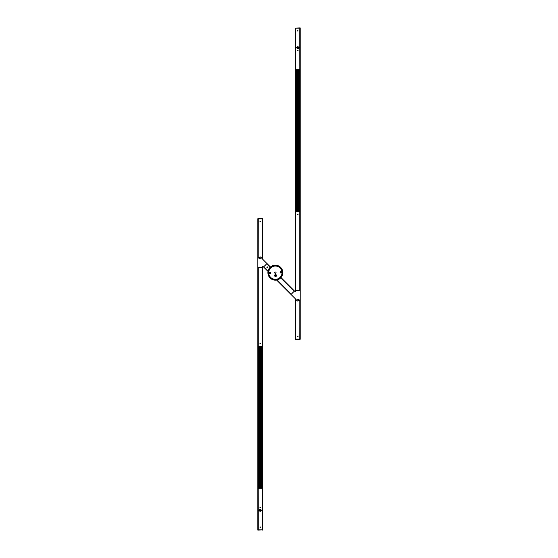 <?xml version="1.0" encoding="UTF-8"?>
<svg xmlns="http://www.w3.org/2000/svg" width="558" height="558" viewBox="0 0 558 558"><rect width="100%" height="100%" fill="white"/><g stroke="black" fill="none" stroke-linecap="round" stroke-linejoin="round"><path stroke-width="0.84" d="M275.568 275.938A0.37 0.37 0 0 0 275.938 275.568A0.37 0.37 0 0 0 275.568 275.199A0.37 0.37 0 0 0 275.199 275.568A0.37 0.37 0 0 0 275.568 275.938L275.582 276.091M275.631 276.524A0.963 0.963 0 0 0 276.524 275.499A0.963 0.963 0 0 0 275.499 274.606A0.963 0.963 0 0 0 274.606 275.631A0.963 0.963 0 0 0 275.631 276.524M280.765 272.548L280.73 272.053L280.765 272.548M280.765 272.611L280.723 271.983L280.765 272.611M269.96 272.813L269.995 273.315L269.96 272.813M269.953 272.75L270.002 273.378L269.953 272.75M275.408 273.357A0.677 0.677 0 0 0 276.036 272.632A0.677 0.677 0 0 0 275.31 272.011A0.677 0.677 0 0 0 274.689 272.729A0.677 0.677 0 0 0 275.408 273.357M274.843 265.378A7.324 7.324 0 0 1 282.669 272.164A7.324 7.324 0 0 1 275.882 279.99A7.324 7.324 0 0 1 268.056 273.197A7.324 7.324 0 0 1 274.843 265.378M275.889 280.137A7.47 7.47 0 0 1 267.91 273.211A7.47 7.47 0 0 1 274.829 265.224A7.47 7.47 0 0 1 282.815 272.151A7.47 7.47 0 0 1 275.889 280.137M275.519 276.287A0.725 0.725 0 0 0 275.631 276.287L275.652 276.343A0.781 0.781 0 0 0 275.952 276.238L275.938 276.182A0.725 0.725 0 0 0 276.029 276.119L276.029 276.133A0.732 0.732 0 0 0 275.499 274.843L275.485 274.794A0.781 0.781 0 0 0 275.178 274.892L275.192 274.948A0.725 0.725 0 0 0 275.108 275.01L275.101 275.003A0.732 0.732 0 0 0 275.526 276.294L275.519 276.287A0.732 0.732 0 0 1 275.101 275.003M269.891 272.827L269.926 273.308M270.072 272.834L270.051 273.301M280.793 272.053L280.827 272.534M280.618 272.081L280.646 272.527M275.729 276.071A0.53 0.53 0 0 1 275.066 275.729A0.53 0.53 0 0 1 275.401 275.066A0.53 0.53 0 0 1 276.071 275.401A0.53 0.53 0 0 1 275.729 276.071C276.231 275.54 276.119 275.199 275.401 275.052C274.906 275.596 275.017 275.931 275.736 276.077A0.53 0.53 0 0 0 276.071 275.401A0.53 0.53 0 0 0 275.401 275.066M275.338 274.878A0.718 0.718 0 0 0 274.878 275.791A0.718 0.718 0 0 0 275.791 276.252A0.718 0.718 0 0 0 276.252 275.338A0.718 0.718 0 0 0 275.338 274.878C276.287 275.087 276.433 275.526 275.785 276.231C274.843 276.05 274.696 275.603 275.345 274.899A0.718 0.718 0 0 1 276.252 275.338A0.718 0.718 0 0 1 275.791 276.252M275.61 274.843L275.61 274.843A0.732 0.732 0 0 1 276.029 276.133M263.801 266.724L268.077 271L263.564 266.961L266.982 263.543L270.47 267.031L266.982 263.543L270.198 267.282L266.724 263.801L270.198 267.282M299.799 339.055L299.799 300.197L299.792 339.055L299.799 300.197L298.711 300.197L300.183 299.946L298.711 299.946L300.183 299.946L300.183 290.655L295.328 290.655L295.328 291.897L281.009 277.577L294.457 291.018L280.765 277.842L294.199 291.276L280.765 277.842M262.33 257.803L261.2 257.803L262.253 257.803L262.253 218.945L262.337 257.803L262.644 218.945L257.817 218.715L257.838 257.803L259.289 257.803L257.838 257.803L257.817 218.945L257.817 258.054L259.289 258.054L257.817 258.054L257.817 267.345L262.672 267.345L262.672 266.103L268 271.397M277.012 279.97L291.276 294.199L276.615 280.046L295.328 298.76L295.328 299.946L296.8 299.946L295.328 300.197L295.328 339.285L295.328 299.946L296.8 300.197L295.747 300.197L295.726 339.055L299.765 339.055L299.855 300.197L300.183 339.285L300.183 300.197L300.183 339.055L295.356 339.285L300.162 339.285L299.848 300.197M270.177 267.303L266.703 263.822L263.843 266.682L268.084 270.972L263.822 266.703L268.084 270.972M277.068 279.956L291.297 294.185L277.103 279.949M270.156 267.317L266.745 263.781M280.744 277.863L294.185 291.297L291.318 294.157M266.989 266.989L267.352 267.352L266.989 266.989M263.781 266.745L268.098 270.937M280.995 277.591L294.436 291.039L291.018 294.457L276.642 280.046M270.449 267.052L262.672 259.24L262.672 258.054L261.2 258.054L262.672 257.803L262.672 218.945M295.67 339.055L295.356 300.197L295.67 339.055M295.691 300.197L295.719 339.055M299.82 300.197L299.82 339.055L299.82 300.197M297.756 336.614L297.756 336.097L297.756 336.614M295.747 339.055L295.663 300.197M262.309 257.803L262.309 218.945L262.281 257.803M258.201 257.803L258.201 218.945L258.201 257.803L258.208 218.945L258.201 257.803L258.235 218.945L262.253 218.945M258.18 257.803L258.18 218.945M262.672 257.803L262.644 218.715L257.838 218.715L258.152 257.803M260.244 221.386L260.244 221.903L260.244 221.386M299.855 211.733L299.799 47.807L299.799 290.655L299.799 47.807L299.792 69.666L299.765 47.807L298.711 47.807L300.162 47.807L300.183 290.655L300.183 27.9L295.356 28.13L295.356 47.556L296.8 47.556L295.747 47.556L295.726 28.13L299.765 28.13L299.765 47.556L298.711 47.556L300.162 47.556L300.162 27.9L295.328 28.13L295.328 290.655L295.328 47.556M295.328 47.807L295.356 290.655L295.356 47.807L296.8 47.807L295.747 47.807L295.663 69.666M295.691 47.807L295.719 290.655M299.702 211.608L299.702 69.785L299.792 211.608L295.873 211.733M297.358 69.666L295.873 69.785L295.873 211.608L295.817 69.785M296.856 211.608L296.849 69.785M297.044 211.608L297.03 69.785M299.702 69.785L297.33 69.785L297.358 211.733M298.656 211.608L298.669 69.785M299.639 211.608L299.639 69.785M299.82 47.807L299.82 290.655M297.756 214.174L297.756 214.684L297.756 214.174M295.747 290.655L299.765 290.655L299.765 211.733L295.726 211.733L295.726 290.655L295.663 211.733M297.756 50.248L297.756 50.764L297.756 50.248M299.855 69.666L295.747 69.666L295.747 47.807M299.576 211.608L299.576 69.785M299.52 211.608L299.52 69.785M299.458 211.608L299.458 69.785M299.395 211.608L299.395 69.785M299.339 211.608L299.339 69.785M299.276 211.608L299.276 69.785M299.214 211.608L299.214 69.785M299.151 211.608L299.151 69.785M299.095 211.608L299.095 69.785M299.032 211.608L299.032 69.785M298.969 211.608L298.969 69.785M298.914 211.608L298.914 69.785M298.851 211.608L298.851 69.785M298.788 211.608L298.788 69.785M298.732 211.608L298.732 69.785M298.593 211.733L298.593 69.666M298.537 211.733L298.537 69.666M298.488 211.608L298.488 69.785M298.411 211.733L298.411 69.666M298.363 211.608L298.363 69.785M298.307 211.608L298.307 69.785M298.244 211.608L298.244 69.785M298.181 211.608L298.181 69.785M298.098 211.733L298.098 69.666M298.063 211.608L298.063 69.785M298 211.608L298 69.785M297.937 211.608L297.937 69.785M297.881 211.608L297.881 69.785M297.819 211.608L297.819 69.785M297.756 211.608L297.756 69.785M297.7 211.608L297.7 69.785M297.609 211.733L297.609 69.666M297.574 211.608L297.574 69.785M297.512 211.608L297.512 69.785M297.456 211.608L297.456 69.785M297.393 211.608L297.393 69.785M297.274 211.608L297.274 69.785M297.212 211.608L297.212 69.785M297.149 211.608L297.149 69.785M297.1 211.733L297.1 69.666M296.968 211.608L296.968 69.785M296.905 211.608L296.905 69.785M296.8 211.733L296.8 69.666M296.723 211.608L296.723 69.785M296.668 211.608L296.668 69.785M296.605 211.608L296.605 69.785M296.542 211.608L296.542 69.785M296.479 211.608L296.479 69.785M296.424 211.608L296.424 69.785M296.361 211.608L296.361 69.785M296.298 211.608L296.298 69.785M296.242 211.608L296.242 69.785M296.179 211.608L296.179 69.785M296.117 211.608L296.117 69.785M296.061 211.608L296.061 69.785M295.998 211.608L295.998 69.785M295.935 211.608L295.935 69.785M295.817 211.608L295.726 69.785L295.719 211.608M258.145 346.267L258.201 510.193L258.201 267.345L258.201 510.193L258.208 488.334L258.235 510.193L259.289 510.193L257.838 510.193L257.817 267.345L257.817 530.1L262.644 529.87L262.644 510.444L261.2 510.444L262.253 510.444L262.274 529.87L258.235 529.87L258.235 510.444L259.289 510.444L257.817 510.193L257.838 530.1L262.672 529.87L262.672 267.345M262.672 510.193L262.644 267.345L262.644 510.193L261.2 510.193L262.253 510.193L262.337 488.334M262.309 510.193L262.309 267.345L262.281 510.193M258.298 346.392L258.298 488.215L258.208 346.392L262.127 346.267M261.144 488.334L262.127 488.215L262.127 346.392L262.183 488.215M260.956 488.334L261.144 346.267M260.642 488.334L260.956 346.267M259.344 488.334L260.67 488.215L260.642 346.267M258.298 488.215L259.331 488.215L259.344 346.267M258.361 346.392L258.361 488.215M258.18 510.193L258.18 267.345M260.244 343.826L260.244 343.316L260.244 343.826M262.253 267.345L258.235 267.345L258.235 346.267L262.274 346.267L262.274 267.345L262.337 346.267M260.244 507.752L260.244 507.236L260.244 507.752M258.145 488.334L262.253 488.334L262.253 510.193M258.424 346.392L258.424 488.215M258.48 346.392L258.48 488.215M258.542 346.392L258.542 488.215M258.605 346.392L258.605 488.215M258.661 346.392L258.661 488.215M258.724 346.392L258.724 488.215M258.786 346.392L258.786 488.215M258.849 346.392L258.849 488.215M258.905 346.392L258.905 488.215M258.968 346.392L258.968 488.215M259.031 346.392L259.031 488.215M259.086 346.392L259.086 488.215M259.149 346.392L259.149 488.215M259.212 346.392L259.212 488.215M259.268 346.392L259.268 488.215M259.407 346.267L259.407 488.334M259.463 346.267L259.463 488.334M259.512 346.392L259.512 488.215M259.589 346.267L259.589 488.334M259.637 346.392L259.637 488.215M259.693 346.392L259.693 488.215M259.756 346.392L259.756 488.215M259.819 346.392L259.819 488.215M259.902 346.267L259.902 488.334M259.937 346.392L259.937 488.215M260 346.392L260 488.215M260.063 346.392L260.063 488.215M260.119 346.392L260.119 488.215M260.181 346.392L260.181 488.215M260.244 346.392L260.244 488.215M260.3 346.392L260.3 488.215M260.391 346.267L260.391 488.334M260.426 346.392L260.426 488.215M260.488 346.392L260.488 488.215M260.544 346.392L260.544 488.215M260.607 346.392L260.607 488.215M260.726 346.392L260.726 488.215M260.788 346.392L260.788 488.215M260.851 346.392L260.851 488.215M260.9 346.267L260.9 488.334M261.032 346.392L261.032 488.215M261.095 346.392L261.095 488.215M261.2 346.267L261.2 488.334M261.277 346.392L261.277 488.215M261.332 346.392L261.332 488.215M261.395 346.392L261.395 488.215M261.458 346.392L261.458 488.215M261.521 346.392L261.521 488.215M261.576 346.392L261.576 488.215M261.639 346.392L261.639 488.215M261.702 346.392L261.702 488.215M261.758 346.392L261.758 488.215M261.821 346.392L261.821 488.215M261.883 346.392L261.883 488.215M261.939 346.392L261.939 488.215M262.002 346.392L262.002 488.215M262.065 346.392L262.065 488.215M262.183 346.392L262.274 488.215L262.281 346.392M300.162 47.556L299.848 28.13L300.162 47.556M299.82 47.556L299.82 28.13M299.799 47.556L299.799 28.13L299.855 47.556M295.719 47.556L295.698 28.13M297.756 30.571L297.756 31.088L297.756 30.571M295.747 28.13L295.663 47.556M262.672 529.87L262.644 510.444L262.644 530.1M258.201 529.87L258.201 510.444L258.208 529.87L258.201 510.444L257.838 529.87M258.18 510.444L258.18 529.87L258.18 510.444M262.281 510.444L262.302 529.87M260.244 527.429L260.244 526.912L260.244 527.429M262.253 529.87L262.337 510.444M298.063 47.681L297.449 47.681L298.063 47.681M296.793 47.681A0.963 0.963 0 0 0 297.756 48.644A0.963 0.963 0 0 0 298.718 47.681A0.963 0.963 0 0 0 297.756 46.719A0.963 0.963 0 0 0 296.793 47.681M298.063 300.071L297.449 300.071L298.063 300.071M296.793 300.071A0.963 0.963 0 0 0 297.756 301.034A0.963 0.963 0 0 0 298.718 300.071A0.963 0.963 0 0 0 297.756 299.109A0.963 0.963 0 0 0 296.793 300.071M260.551 510.319L259.937 510.319L260.551 510.319M259.282 510.319A0.963 0.963 0 0 0 260.244 511.281A0.963 0.963 0 0 0 261.207 510.319A0.963 0.963 0 0 0 260.244 509.356A0.963 0.963 0 0 0 259.282 510.319M260.551 257.929L259.937 257.929L260.551 257.929M259.282 257.929A0.963 0.963 0 0 0 260.244 258.891A0.963 0.963 0 0 0 261.207 257.929A0.963 0.963 0 0 0 260.244 256.966A0.963 0.963 0 0 0 259.282 257.929M280.793 272.946A0.649 0.649 0 0 0 281.385 272.255A0.649 0.649 0 0 0 280.702 271.655A0.649 0.649 0 0 0 280.102 272.346A0.649 0.649 0 0 0 280.793 272.946M280.793 272.974A0.677 0.677 0 0 0 281.42 272.248A0.677 0.677 0 0 0 280.695 271.62A0.677 0.677 0 0 0 280.067 272.346A0.677 0.677 0 0 0 280.793 272.974M269.933 272.423A0.649 0.649 0 0 1 270.623 273.015A0.649 0.649 0 0 1 270.023 273.706A0.649 0.649 0 0 1 269.333 273.106A0.649 0.649 0 0 1 269.933 272.423M270.023 273.741A0.677 0.677 0 0 0 270.651 273.015A0.677 0.677 0 0 0 269.926 272.388A0.677 0.677 0 0 0 269.298 273.113A0.677 0.677 0 0 0 270.023 273.741M274.892 266.047A6.647 6.647 0 0 1 281.992 272.213A6.647 6.647 0 0 1 275.833 279.314A6.647 6.647 0 0 1 268.726 273.155A6.647 6.647 0 0 1 274.892 266.047M274.878 265.894A6.808 6.808 0 0 1 282.146 272.199A6.808 6.808 0 0 1 275.84 279.467A6.808 6.808 0 0 1 268.572 273.162A6.808 6.808 0 0 1 274.878 265.894M277.047 279.963L291.276 294.199M266.738 263.788L270.218 267.261M280.779 277.828L294.212 291.262M294.157 291.318L280.723 277.884M266.94 267.401L267.401 266.94L266.94 267.401M298.084 336.355L297.428 336.355L298.084 336.355M259.916 221.645L260.572 221.645L259.916 221.645M297.428 214.432L298.084 214.432L297.428 214.432M297.428 50.506L298.084 50.506L297.428 50.506M295.733 211.608L295.733 69.785M260.572 343.568L259.916 343.568L260.572 343.568M260.572 507.494L259.916 507.494L260.572 507.494M297.428 30.83L298.084 30.83L297.428 30.83M260.572 527.17L259.916 527.17L260.572 527.17M275.938 276.391L275.938 275.568M275.199 275.568L275.199 276.391"/></g></svg>
